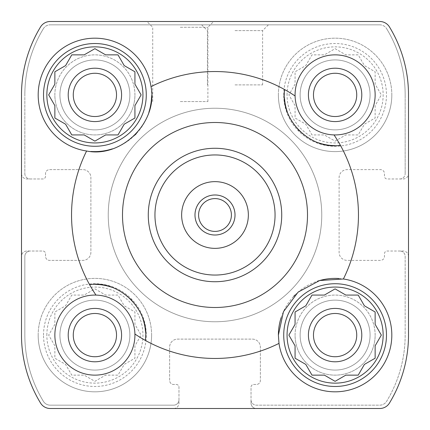 <?xml version="1.0" encoding="UTF-8"?>
<svg xmlns="http://www.w3.org/2000/svg" width="430" height="430" viewBox="0 0 430 430"><rect width="100%" height="100%" fill="white"/><g stroke="black" fill="none" stroke-linecap="round" stroke-linejoin="round"><path stroke-width="0.32" stroke-dasharray="2.15 1.61" d="M287.063 94.896A48.042 48.042 0 0 1 359.125 53.293A48.042 48.042 0 0 1 359.125 136.504A48.042 48.042 0 0 1 287.063 94.896M295.071 84.167L288.874 94.896L295.071 105.624L295.071 118.008L305.794 124.206L311.992 134.929L324.376 134.929L335.104 141.126L345.833 134.929L358.217 134.929L364.409 124.206L375.137 118.008L375.137 105.624L381.329 94.896L375.137 84.167L375.137 71.783L364.409 65.591L358.217 54.863L345.833 54.863L335.104 48.671L324.376 54.863L311.992 54.863L305.794 65.591L295.071 71.783L295.071 84.167L288.874 94.896L295.071 105.624L295.071 118.008L305.794 124.206L311.992 134.929L324.376 134.929L335.104 141.126L345.833 134.929L358.217 134.929L364.409 124.206L375.137 118.008L375.137 105.624L381.329 94.896L375.137 84.167L375.137 71.783L364.409 65.591L358.217 54.863L345.833 54.863L335.104 48.671L324.376 54.863L311.992 54.863L305.794 65.591L295.071 71.783L295.071 84.167M46.854 335.104A48.042 48.042 0 0 1 118.916 293.496A48.042 48.042 0 0 1 118.916 376.707A48.042 48.042 0 0 1 46.854 335.104M54.863 324.376L48.671 335.104L54.863 345.833L54.863 358.217L65.591 364.409L71.783 375.137L84.167 375.137L94.896 381.329L105.624 375.137L118.008 375.137L124.206 364.409L134.929 358.217L134.929 345.833L141.126 335.104L134.929 324.376L134.929 311.992L124.206 305.794L118.008 295.071L105.624 295.071L94.896 288.874L84.167 295.071L71.783 295.071L65.591 305.794L54.863 311.992L54.863 324.376L48.671 335.104L54.863 345.833L54.863 358.217L65.591 364.409L71.783 375.137L84.167 375.137L94.896 381.329L105.624 375.137L118.008 375.137L124.206 364.409L134.929 358.217L134.929 345.833L141.126 335.104L134.929 324.376L134.929 311.992L124.206 305.794L118.008 295.071L105.624 295.071L94.896 288.874L84.167 295.071L71.783 295.071L65.591 305.794L54.863 311.992L54.863 324.376M278.995 343.393A143.459 143.459 0 0 1 134.918 334.024M334.024 134.918A143.459 143.459 0 0 1 343.393 278.995M95.976 295.082A143.459 143.459 0 0 1 86.607 151.005M151.005 86.607A143.459 143.459 0 0 1 295.082 95.976M21.5 94.896L21.5 173.629A5.337 5.337 0 0 0 26.837 178.971L42.849 178.971A2.671 2.671 0 0 0 45.521 176.3L45.521 173.629A4.004 4.004 0 0 1 49.525 169.63L82.888 169.63A8.009 8.009 0 0 1 90.891 177.633L90.891 252.367A8.009 8.009 0 0 1 82.888 260.37L49.525 260.37A4.004 4.004 0 0 1 45.521 256.371L45.521 253.7A2.671 2.671 0 0 0 42.849 251.029L26.837 251.029A5.337 5.337 0 0 0 21.5 256.371L21.5 335.104A130.779 130.779 0 0 0 40.538 403.05A11.341 11.341 0 0 0 50.229 408.5L173.629 408.5A5.337 5.337 0 0 0 178.971 403.163L178.971 387.15A2.671 2.671 0 0 0 176.3 384.479L173.629 384.479A4.004 4.004 0 0 1 169.63 380.475L169.63 347.112A8.009 8.009 0 0 1 177.633 339.109L252.367 339.109A8.009 8.009 0 0 1 260.37 347.112L260.37 380.475A4.004 4.004 0 0 1 256.371 384.479L253.7 384.479A2.671 2.671 0 0 0 251.029 387.15L251.029 403.163A5.337 5.337 0 0 0 256.371 408.5L379.771 408.5A11.341 11.341 0 0 0 389.462 403.05A130.779 130.779 0 0 0 408.5 335.104L408.5 256.371A5.337 5.337 0 0 0 403.163 251.029L387.15 251.029A2.671 2.671 0 0 0 384.479 253.7L384.479 256.371A4.004 4.004 0 0 1 380.475 260.37L347.112 260.37A8.009 8.009 0 0 1 339.109 252.367L339.109 177.633A8.009 8.009 0 0 1 347.112 169.63L380.475 169.63A4.004 4.004 0 0 1 384.479 173.629L384.479 176.3A2.671 2.671 0 0 0 387.15 178.971L403.163 178.971A5.337 5.337 0 0 0 408.5 173.629L408.5 94.896A130.779 130.779 0 0 0 389.462 26.95A11.341 11.341 0 0 0 379.771 21.5L50.229 21.5A11.341 11.341 0 0 0 40.538 26.95A130.779 130.779 0 0 0 21.5 94.896A130.779 130.779 0 0 1 40.538 26.95A130.779 130.779 0 0 0 21.5 94.896L21.5 335.104A130.779 130.779 0 0 0 40.538 403.05A11.341 11.341 0 0 0 50.229 408.5L379.771 408.5A11.341 11.341 0 0 0 389.462 403.05A130.779 130.779 0 0 0 408.5 335.104L408.5 94.896A130.779 130.779 0 0 0 389.462 26.95A11.341 11.341 0 0 0 379.771 21.5L50.229 21.5A11.341 11.341 0 0 0 40.538 26.95A11.341 11.341 0 0 1 50.229 21.5M391.821 94.896A56.717 56.717 0 0 0 335.104 38.179A56.717 56.717 0 0 0 278.387 94.896A56.717 56.717 0 0 0 335.104 151.613A56.717 56.717 0 0 0 391.821 94.896M375.137 335.104A40.033 40.033 0 0 0 335.104 295.071A40.033 40.033 0 0 0 295.071 335.104A40.033 40.033 0 0 0 335.104 375.137A40.033 40.033 0 0 0 375.137 335.104M151.613 335.104A56.717 56.717 0 0 0 94.896 278.387A56.717 56.717 0 0 0 38.179 335.104A56.717 56.717 0 0 0 94.896 391.821A56.717 56.717 0 0 0 151.613 335.104M134.929 94.896A40.033 40.033 0 0 0 94.896 54.863A40.033 40.033 0 0 0 54.863 94.896A40.033 40.033 0 0 0 94.896 134.929A40.033 40.033 0 0 0 134.929 94.896M275.05 215A60.049 60.049 0 0 0 215 154.95A60.049 60.049 0 0 0 154.95 215A60.049 60.049 0 0 0 215 275.05A60.049 60.049 0 0 0 275.05 215M408.5 256.371A5.337 5.337 0 0 0 403.163 251.029L387.15 251.029A2.671 2.671 0 0 0 384.479 253.7L384.479 256.371A4.004 4.004 0 0 1 380.475 260.37L347.112 260.37A8.009 8.009 0 0 1 339.109 252.367L339.109 177.633A8.009 8.009 0 0 1 347.112 169.63L380.475 169.63A4.004 4.004 0 0 1 384.479 173.629L384.479 176.3A2.671 2.671 0 0 0 387.15 178.971L403.163 178.971A5.337 5.337 0 0 0 408.5 173.629M21.5 173.629A5.337 5.337 0 0 0 26.837 178.971L42.849 178.971A2.671 2.671 0 0 0 45.521 176.3L45.521 173.629A4.004 4.004 0 0 1 49.525 169.63L82.888 169.63A8.009 8.009 0 0 1 90.891 177.633L90.891 252.367A8.009 8.009 0 0 1 82.888 260.37L49.525 260.37A4.004 4.004 0 0 1 45.521 256.371L45.521 253.7A2.671 2.671 0 0 0 42.849 251.029L30.175 251.029A5.337 5.337 0 0 0 24.838 256.371L24.838 335.104A127.441 127.441 0 0 0 43.387 401.319A8.009 8.009 0 0 0 50.229 405.162L173.629 405.162A5.337 5.337 0 0 0 178.971 399.825L178.971 387.15A2.671 2.671 0 0 0 176.3 384.479L173.629 384.479A4.004 4.004 0 0 1 169.63 380.475L169.63 347.112A8.009 8.009 0 0 1 177.633 339.109L252.367 339.109A8.009 8.009 0 0 1 260.37 347.112L260.37 380.475A4.004 4.004 0 0 1 256.371 384.479L253.7 384.479A2.671 2.671 0 0 0 251.029 387.15L251.029 399.825A5.337 5.337 0 0 0 256.371 405.162L379.771 405.162A8.009 8.009 0 0 0 386.613 401.319A127.441 127.441 0 0 0 405.162 335.104L405.162 256.371A5.337 5.337 0 0 0 399.825 251.029A5.337 5.337 0 0 1 405.162 256.371L405.162 335.104A127.441 127.441 0 0 1 386.613 401.319A8.009 8.009 0 0 1 379.771 405.162L256.371 405.162A5.337 5.337 0 0 1 251.029 399.825L251.029 403.163A5.337 5.337 0 0 0 256.371 408.5M24.838 173.629A5.337 5.337 0 0 0 30.175 178.971A5.337 5.337 0 0 1 24.838 173.629L24.838 94.896L24.838 173.629M43.387 28.681A127.441 127.441 0 0 0 24.838 94.896A127.441 127.441 0 0 1 43.387 28.681A8.009 8.009 0 0 1 50.229 24.838A8.009 8.009 0 0 0 43.387 28.681M379.771 24.838L50.229 24.838L379.771 24.838A8.009 8.009 0 0 1 386.613 28.681A8.009 8.009 0 0 0 379.771 24.838M405.162 94.896A127.441 127.441 0 0 0 386.613 28.681A127.441 127.441 0 0 1 405.162 94.896L405.162 173.629L405.162 94.896M399.825 178.971A5.337 5.337 0 0 0 405.162 173.629A5.337 5.337 0 0 1 399.825 178.971M173.629 408.5A5.337 5.337 0 0 0 178.971 403.163L178.971 399.825A5.337 5.337 0 0 1 173.629 405.162L50.229 405.162A8.009 8.009 0 0 1 43.387 401.319A127.441 127.441 0 0 1 24.838 335.104L24.838 256.371A5.337 5.337 0 0 1 30.175 251.029L26.837 251.029A5.337 5.337 0 0 0 21.5 256.371M180.304 21.5L213.667 21.5L180.304 21.5M235.017 24.838L268.379 24.838L235.017 24.838M379.771 408.5A11.341 11.341 0 0 0 389.462 403.05A130.779 130.779 0 0 0 408.5 335.104M21.5 335.104A130.779 130.779 0 0 0 40.538 403.05A11.341 11.341 0 0 0 50.229 408.5M408.5 94.896A130.779 130.779 0 0 0 389.462 26.95A11.341 11.341 0 0 0 379.771 21.5M154.95 215A60.049 60.049 0 0 1 245.025 162.992A60.049 60.049 0 0 1 245.025 267.008A60.049 60.049 0 0 1 154.95 215M148.275 215A66.725 66.725 0 0 1 248.363 157.213A66.725 66.725 0 0 1 248.363 272.787A66.725 66.725 0 0 1 148.275 215A66.725 66.725 0 0 1 248.363 157.213A66.725 66.725 0 0 1 248.363 272.787A66.725 66.725 0 0 1 148.275 215A66.725 66.725 0 0 1 248.363 157.213A66.725 66.725 0 0 1 248.363 272.787A66.725 66.725 0 0 1 148.275 215M145.329 340.404A50.708 50.708 0 0 0 145.469 331.369M142.803 318.479A50.708 50.708 0 0 0 131.779 300.301M130.801 299.291A50.708 50.708 0 0 0 111.574 287.213M95.514 284.397A50.708 50.708 0 0 0 89.596 284.671M284.671 89.596A50.708 50.708 0 0 0 284.531 98.631M287.197 111.52A50.708 50.708 0 0 0 298.221 129.699M299.199 130.709A50.708 50.708 0 0 0 318.426 142.787M334.486 145.603A50.708 50.708 0 0 0 340.404 145.329M64.645 66.134L54.863 71.783L54.863 84.167L49.762 92.998M48.671 94.896L54.314 104.678M56.76 119.105L65.591 124.206M66.134 125.151L71.783 134.929M73.976 134.929L84.167 134.929M85.118 135.477L94.896 141.126M96.793 140.029L105.624 134.929M119.105 133.031L124.206 124.206M125.151 123.657L134.929 118.008L134.929 105.624M140.029 92.998L134.929 84.167M134.929 71.783L124.206 65.591M123.657 64.645L118.008 54.863L105.624 54.863L96.793 49.762M92.998 49.762L84.167 54.863M71.783 54.863L66.134 64.645M73.267 94.896A21.634 21.634 0 0 1 105.71 76.164A21.634 21.634 0 0 1 105.71 113.633A21.634 21.634 0 0 1 73.267 94.896A21.634 21.634 0 0 1 105.71 76.164A21.634 21.634 0 0 1 105.71 113.633A21.634 21.634 0 0 1 73.267 94.896A21.634 21.634 0 0 1 105.71 76.164A21.634 21.634 0 0 1 105.71 113.633A21.634 21.634 0 0 1 73.267 94.896M59.92 94.896A34.975 34.975 0 0 1 112.386 64.608A34.975 34.975 0 0 1 112.386 125.189A34.975 34.975 0 0 1 59.92 94.896A34.975 34.975 0 0 1 112.386 64.608A34.975 34.975 0 0 1 112.386 125.189A34.975 34.975 0 0 1 59.92 94.896M54.863 94.896A40.033 40.033 0 0 1 114.912 60.227A40.033 40.033 0 0 1 114.912 129.57A40.033 40.033 0 0 1 54.863 94.896M68.209 94.896A26.692 26.692 0 0 1 108.242 71.783A26.692 26.692 0 0 1 108.242 118.008A26.692 26.692 0 0 1 68.209 94.896M54.863 335.104A40.033 40.033 0 0 1 114.912 300.43A40.033 40.033 0 0 1 114.912 369.773A40.033 40.033 0 0 1 54.863 335.104M73.267 335.104A21.634 21.634 0 0 1 105.71 316.367A21.634 21.634 0 0 1 105.71 353.836A21.634 21.634 0 0 1 73.267 335.104A21.634 21.634 0 0 1 105.71 316.367A21.634 21.634 0 0 1 105.71 353.836A21.634 21.634 0 0 1 73.267 335.104A21.634 21.634 0 0 1 105.71 316.367A21.634 21.634 0 0 1 105.71 353.836A21.634 21.634 0 0 1 73.267 335.104M59.92 335.104A34.975 34.975 0 0 1 112.386 304.811A34.975 34.975 0 0 1 112.386 365.392A34.975 34.975 0 0 1 59.92 335.104A34.975 34.975 0 0 1 112.386 304.811A34.975 34.975 0 0 1 112.386 365.392A34.975 34.975 0 0 1 59.92 335.104M68.209 335.104A26.692 26.692 0 0 1 108.242 311.992A26.692 26.692 0 0 1 108.242 358.217A26.692 26.692 0 0 1 68.209 335.104M91.036 151.478A56.717 56.717 0 0 1 38.179 94.896A56.717 56.717 0 0 1 95.643 38.184A56.717 56.717 0 0 1 151.591 96.39M148.871 112.321A56.717 56.717 0 0 1 136.224 133.735M135.052 134.945A56.717 56.717 0 0 1 112.375 148.85M38.179 335.104A56.717 56.717 0 0 1 123.254 285.988A56.717 56.717 0 0 1 123.254 384.221A56.717 56.717 0 0 1 38.179 335.104M43.521 335.104A51.38 51.38 0 0 1 120.583 290.61A51.38 51.38 0 0 1 120.583 379.599A51.38 51.38 0 0 1 43.521 335.104M294.523 325.322L288.874 335.104L295.071 345.833M295.071 358.217L304.848 363.866M306.343 365.355L311.992 375.137L324.376 375.137L333.207 380.238M337.002 380.238L345.833 375.137M359.313 373.24L364.409 364.409L373.24 359.313M375.137 358.217L375.137 345.833L380.238 337.002M380.238 333.207L375.137 324.376M375.137 311.992L364.409 305.794L359.313 296.969M358.217 295.071L345.833 295.071L337.002 289.971M333.207 289.971L324.376 295.071M310.895 296.969L305.794 305.794L296.969 310.895M295.071 311.992L295.071 323.285M313.47 335.104A21.634 21.634 0 0 1 345.919 316.367A21.634 21.634 0 0 1 345.919 353.836A21.634 21.634 0 0 1 313.47 335.104A21.634 21.634 0 0 1 345.919 316.367A21.634 21.634 0 0 1 345.919 353.836A21.634 21.634 0 0 1 313.47 335.104A21.634 21.634 0 0 1 345.919 316.367A21.634 21.634 0 0 1 345.919 353.836A21.634 21.634 0 0 1 313.47 335.104M300.129 335.104A34.975 34.975 0 0 1 352.589 304.811A34.975 34.975 0 0 1 352.589 365.392A34.975 34.975 0 0 1 300.129 335.104A34.975 34.975 0 0 1 352.589 304.811A34.975 34.975 0 0 1 352.589 365.392A34.975 34.975 0 0 1 300.129 335.104M295.071 335.104A40.033 40.033 0 0 1 355.121 300.43A40.033 40.033 0 0 1 355.121 369.773A40.033 40.033 0 0 1 295.071 335.104M308.412 335.104A26.692 26.692 0 0 1 348.45 311.992A26.692 26.692 0 0 1 348.45 358.217A26.692 26.692 0 0 1 308.412 335.104M295.071 94.896A40.033 40.033 0 0 1 355.121 60.227A40.033 40.033 0 0 1 355.121 129.57A40.033 40.033 0 0 1 295.071 94.896M313.47 94.896A21.634 21.634 0 0 1 345.919 76.164A21.634 21.634 0 0 1 345.919 113.633A21.634 21.634 0 0 1 313.47 94.896A21.634 21.634 0 0 1 345.919 76.164A21.634 21.634 0 0 1 345.919 113.633A21.634 21.634 0 0 1 313.47 94.896A21.634 21.634 0 0 1 345.919 76.164A21.634 21.634 0 0 1 345.919 113.633A21.634 21.634 0 0 1 313.47 94.896M300.129 94.896A34.975 34.975 0 0 1 352.589 64.608A34.975 34.975 0 0 1 352.589 125.189A34.975 34.975 0 0 1 300.129 94.896A34.975 34.975 0 0 1 352.589 64.608A34.975 34.975 0 0 1 352.589 125.189A34.975 34.975 0 0 1 300.129 94.896M308.412 94.896A26.692 26.692 0 0 1 348.45 71.783A26.692 26.692 0 0 1 348.45 118.008A26.692 26.692 0 0 1 308.412 94.896M281.129 317.679A56.717 56.717 0 0 1 293.776 296.265M294.948 295.055A56.717 56.717 0 0 1 317.625 281.15M338.964 278.522A56.717 56.717 0 0 1 391.762 337.679A56.717 56.717 0 0 1 333.814 391.805A56.717 56.717 0 0 1 278.387 335.104M278.387 94.896A56.717 56.717 0 0 1 363.463 45.779A56.717 56.717 0 0 1 363.463 144.012A56.717 56.717 0 0 1 278.387 94.896M283.725 94.896A51.38 51.38 0 0 1 360.791 50.401A51.38 51.38 0 0 1 360.791 139.39A51.38 51.38 0 0 1 283.725 94.896M108.242 215A106.758 106.758 0 0 1 268.379 122.545A106.758 106.758 0 0 1 268.379 307.455A106.758 106.758 0 0 1 108.242 215A106.758 106.758 0 0 1 268.379 122.545A106.758 106.758 0 0 1 268.379 307.455A106.758 106.758 0 0 1 108.242 215A106.758 106.758 0 0 1 268.379 122.545A106.758 106.758 0 0 1 268.379 307.455A106.758 106.758 0 0 1 108.242 215A106.758 106.758 0 0 1 268.379 122.545A106.758 106.758 0 0 1 268.379 307.455A106.758 106.758 0 0 1 108.242 215M235.017 30.616L262.601 30.616L235.017 30.616M235.017 84.887L262.601 84.887L235.017 84.887M180.304 27.278L207.889 27.278L180.304 27.278M180.304 101.571L207.889 101.571L180.304 101.571M181.637 215A33.363 33.363 0 0 1 231.679 186.109A33.363 33.363 0 0 1 231.679 243.891A33.363 33.363 0 0 1 181.637 215M198.59 215A16.41 16.41 0 0 1 215 198.59A16.41 16.41 0 0 1 231.41 215A16.41 16.41 0 0 1 215 231.41A16.41 16.41 0 0 1 198.59 215M262.601 84.887L262.601 30.616L268.379 24.838M207.432 84.887L207.432 30.616L201.654 24.838M207.889 101.571L207.889 27.278L213.667 21.5M152.72 101.571L152.72 27.278L146.942 21.5"/><path stroke-width="0.64" d="M151.005 86.607A143.459 143.459 0 0 1 284.671 89.596C279.833 119.621 310.234 150.129 340.404 145.329A143.459 143.459 0 0 1 343.393 278.995A56.717 56.717 0 0 1 337.873 391.752A56.717 56.717 0 0 1 278.995 343.393A143.459 143.459 0 0 1 145.329 340.404C150.167 310.379 119.766 279.871 89.596 284.671A143.459 143.459 0 0 1 86.607 151.005A56.717 56.717 0 0 1 90.741 38.334A56.717 56.717 0 0 1 151.005 86.607C158.374 121.658 121.814 158.331 86.607 151.005M89.596 284.671A143.459 143.459 0 0 0 95.976 295.082A40.033 40.033 0 0 0 54.863 335.104A40.033 40.033 0 0 0 95.438 375.132A40.033 40.033 0 0 0 134.918 334.024A143.459 143.459 0 0 0 145.329 340.404M340.404 145.329A143.459 143.459 0 0 0 334.024 134.918A40.033 40.033 0 0 0 375.132 95.616A40.033 40.033 0 0 0 335.464 54.863A40.033 40.033 0 0 0 295.082 95.976A143.459 143.459 0 0 0 284.671 89.596M40.538 26.95A130.779 130.779 0 0 0 21.5 94.896L21.5 335.104A130.779 130.779 0 0 0 40.538 403.05A11.341 11.341 0 0 0 50.229 408.5L379.771 408.5A11.341 11.341 0 0 0 389.462 403.05A130.779 130.779 0 0 0 408.5 335.104L408.5 94.896A130.779 130.779 0 0 0 389.462 26.95A11.341 11.341 0 0 0 379.771 21.5L50.229 21.5A11.341 11.341 0 0 0 40.538 26.95M122.502 215A92.498 92.498 0 0 1 303.139 186.937A92.498 92.498 0 0 1 229.201 306.402A92.498 92.498 0 0 1 122.502 215M278.995 343.393L278.387 335.104L283.451 311.712L298.13 292.104L319.662 280.527L343.393 278.995M21.5 173.629L21.5 94.896M173.629 408.5L50.229 408.5M408.5 256.371L408.5 335.104M408.5 94.896L408.5 173.629M50.229 21.5L379.771 21.5M379.771 408.5L256.371 408.5M21.5 335.104L21.5 256.371M134.918 334.024A40.033 40.033 0 0 0 95.976 295.082M145.469 331.369A50.708 50.708 0 0 0 142.803 318.479M131.779 300.301A50.708 50.708 0 0 0 130.801 299.291M111.574 287.213A50.708 50.708 0 0 0 95.514 284.397M295.082 95.976A40.033 40.033 0 0 0 334.024 134.918M284.531 98.631A50.708 50.708 0 0 0 287.197 111.52M298.221 129.699A50.708 50.708 0 0 0 299.199 130.709M318.426 142.787A50.708 50.708 0 0 0 334.486 145.603M68.209 94.896A26.692 26.692 0 0 1 108.242 71.783A26.692 26.692 0 0 1 108.242 118.008A26.692 26.692 0 0 1 68.209 94.896M49.762 92.998L48.671 94.896L54.863 105.624L54.863 118.008L56.76 119.105M54.314 104.678L54.863 105.624L54.863 118.008L65.591 124.206L66.134 125.151M65.591 124.206L71.783 134.929L73.976 134.929M71.783 134.929L84.167 134.929L85.118 135.477M84.167 134.929L94.896 141.126L96.793 140.029M94.896 141.126L105.624 134.929L118.008 134.929L119.105 133.031M105.624 134.929L118.008 134.929L124.206 124.206L125.151 123.657M124.206 124.206L134.929 118.008L134.929 105.624L141.126 94.896L140.029 92.998M134.929 105.624L141.126 94.896L134.929 84.167L134.929 71.783L124.206 65.591L123.657 64.645M96.793 49.762L94.896 48.671L92.998 49.762M124.206 65.591L118.008 54.863L105.624 54.863L94.896 48.671L84.167 54.863L71.783 54.863L65.591 65.591L64.645 66.134M66.134 64.645L65.591 65.591L54.863 71.783L54.863 84.167L48.671 94.896M73.267 94.896A21.634 21.634 0 0 1 105.71 76.164A21.634 21.634 0 0 1 105.71 113.633A21.634 21.634 0 0 1 73.267 94.896M68.209 335.104A26.692 26.692 0 0 1 108.242 311.992A26.692 26.692 0 0 1 108.242 358.217A26.692 26.692 0 0 1 68.209 335.104M73.267 335.104A21.634 21.634 0 0 1 105.71 316.367A21.634 21.634 0 0 1 105.71 353.836A21.634 21.634 0 0 1 73.267 335.104M151.591 96.39A56.717 56.717 0 0 1 148.871 112.321M136.224 133.735A56.717 56.717 0 0 1 135.052 134.945M112.375 148.85A56.717 56.717 0 0 1 91.036 151.478M43.521 94.896A51.38 51.38 0 0 0 94.896 146.275A51.38 51.38 0 0 0 146.275 94.896A51.38 51.38 0 0 0 94.896 43.521A51.38 51.38 0 0 0 43.521 94.896M84.167 54.863L71.783 54.863M46.854 94.896A48.042 48.042 0 0 1 118.916 53.293A48.042 48.042 0 0 1 118.916 136.504A48.042 48.042 0 0 1 46.854 94.896M134.929 84.167L134.929 71.783M308.412 335.104A26.692 26.692 0 0 1 348.45 311.992A26.692 26.692 0 0 1 348.45 358.217A26.692 26.692 0 0 1 308.412 335.104M295.071 323.285L295.071 324.376L294.523 325.322M296.969 310.895L295.071 311.992L295.071 324.376L288.874 335.104L295.071 345.833L295.071 358.217L305.794 364.409L306.343 365.355M304.848 363.866L305.794 364.409L311.992 375.137L324.376 375.137L335.104 381.329L337.002 380.238M333.207 380.238L335.104 381.329L345.833 375.137L358.217 375.137L359.313 373.24M373.24 359.313L375.137 358.217L375.137 345.833L381.329 335.104L380.238 333.207M380.238 337.002L381.329 335.104L375.137 324.376L375.137 311.992L364.409 305.794L358.217 295.071L345.833 295.071L335.104 288.874L333.207 289.971M359.313 296.969L358.217 295.071M337.002 289.971L335.104 288.874L324.376 295.071L311.992 295.071L310.895 296.969M313.47 335.104A21.634 21.634 0 0 1 345.919 316.367A21.634 21.634 0 0 1 345.919 353.836A21.634 21.634 0 0 1 313.47 335.104M308.412 94.896A26.692 26.692 0 0 1 348.45 71.783A26.692 26.692 0 0 1 348.45 118.008A26.692 26.692 0 0 1 308.412 94.896M313.47 94.896A21.634 21.634 0 0 1 345.919 76.164A21.634 21.634 0 0 1 345.919 113.633A21.634 21.634 0 0 1 313.47 94.896M278.387 335.104A56.717 56.717 0 0 1 281.129 317.679M293.776 296.265A56.717 56.717 0 0 1 294.948 295.055M317.625 281.15A56.717 56.717 0 0 1 338.964 278.522M283.725 335.104A51.38 51.38 0 0 0 335.104 386.479A51.38 51.38 0 0 0 386.479 335.104A51.38 51.38 0 0 0 335.104 283.725A51.38 51.38 0 0 0 283.725 335.104M324.376 295.071L311.992 295.071L305.794 305.794L295.071 311.992M287.063 335.104A48.042 48.042 0 0 1 359.125 293.496A48.042 48.042 0 0 1 359.125 376.707A48.042 48.042 0 0 1 287.063 335.104M295.071 345.833L295.071 358.217M345.833 375.137L358.217 375.137L364.409 364.409L375.137 358.217M375.137 324.376L375.137 311.992M154.95 215A60.049 60.049 0 0 1 245.025 162.992A60.049 60.049 0 0 1 245.025 267.008A60.049 60.049 0 0 1 154.95 215M181.637 215A33.363 33.363 0 0 1 231.679 186.109A33.363 33.363 0 0 1 231.679 243.891A33.363 33.363 0 0 1 181.637 215M148.275 215A66.725 66.725 0 0 1 248.363 157.213A66.725 66.725 0 0 1 248.363 272.787A66.725 66.725 0 0 1 148.275 215M194.983 215A20.017 20.017 0 0 1 225.008 197.666A20.017 20.017 0 0 1 225.008 232.334A20.017 20.017 0 0 1 194.983 215M198.59 215A16.41 16.41 0 0 1 223.202 200.788A16.41 16.41 0 0 1 223.202 229.212A16.41 16.41 0 0 1 198.59 215"/></g></svg>
